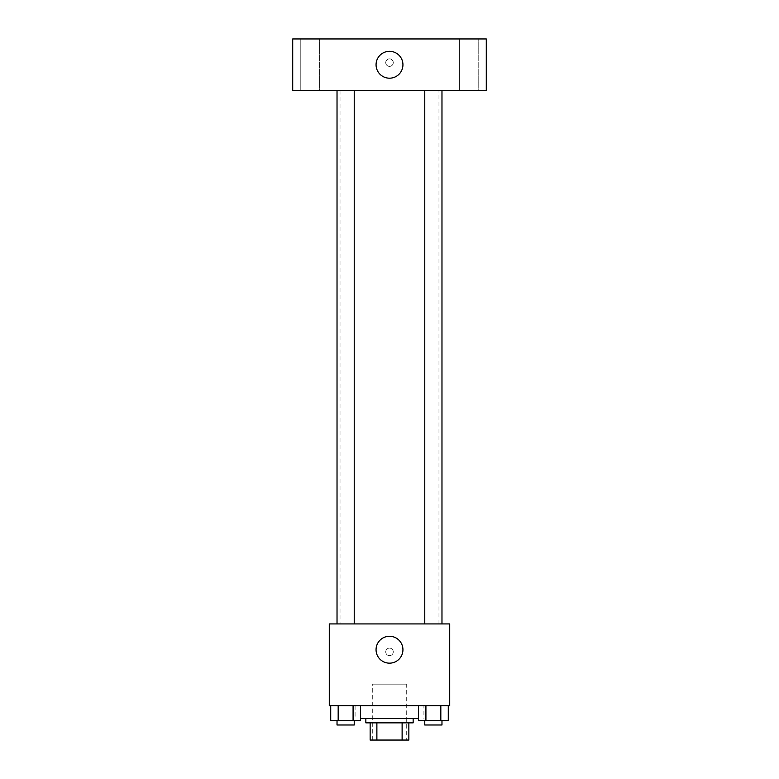 <?xml version="1.0" encoding="UTF-8"?>
<svg xmlns="http://www.w3.org/2000/svg" width="779" height="779" viewBox="0 0 779 779"><rect width="100%" height="100%" fill="white"/><g stroke="black" fill="none" stroke-linecap="round" stroke-linejoin="round"><path stroke-width="0.58" stroke-dasharray="3.9 2.92" d="M406.706 684.137L372.294 684.137L406.706 684.137L406.706 740.05L372.294 740.05L406.706 740.05M376.88 740.05L370.142 740.05L370.142 722.844L376.88 722.844L376.88 740.05L408.858 740.05M402.12 722.844L376.88 722.844L402.12 722.844L402.12 740.05M376.88 722.844L370.142 722.844M365.848 722.844L413.152 722.844M389.5 718.54L365.848 718.54L389.5 718.54M418.469 718.54L360.531 718.54M423.912 705.638L355.088 705.638L423.912 705.638L423.912 718.54M330.724 705.638L330.724 720.692L338.174 720.692L330.724 720.692L338.174 720.692L338.174 705.638L353.082 705.638L330.724 705.638L360.531 705.638L338.174 705.638L338.174 720.692L360.531 720.692L353.082 720.692L360.531 720.692L360.531 705.638L353.082 705.638L360.531 705.638L353.082 705.638L353.082 720.692L338.174 720.692L353.082 720.692L353.082 705.638L360.531 705.638L338.174 705.638L360.531 705.638M329.283 705.638L449.717 705.638L449.717 623.921L329.283 623.921L329.283 705.638M418.469 705.638L418.469 720.692L425.918 720.692L418.469 720.692L425.918 720.692L425.918 705.638L440.826 705.638L418.469 705.638L448.276 705.638L425.918 705.638L425.918 720.692L448.276 720.692L440.826 720.692L448.276 720.692L448.276 705.638L440.826 705.638L448.276 705.638L440.826 705.638L440.826 720.692L425.918 720.692L440.826 720.692L440.826 705.638L448.276 705.638L425.918 705.638L448.276 705.638M393.268 651.877A3.768 3.768 0 0 0 387.621 648.615A3.768 3.768 0 0 0 387.621 655.139A3.768 3.768 0 0 0 393.268 651.877A3.768 3.768 0 0 0 387.621 648.615A3.768 3.768 0 0 0 387.621 655.139A3.768 3.768 0 0 0 393.268 651.877M438.966 623.921L340.034 623.921L438.966 623.921L438.966 90.568L340.034 90.568L438.966 90.568M354.231 623.921L337.025 623.921L354.231 623.921L337.025 623.921L354.231 623.921L354.231 90.568L337.025 90.568L354.231 90.568M441.975 623.921L424.769 623.921L441.975 623.921L424.769 623.921L441.975 623.921L441.975 90.568L424.769 90.568L441.975 90.568M329.283 655.636L329.283 648.109L329.283 655.636M449.717 648.109L449.717 655.636L449.717 648.109M402.938 649.725A13.438 13.438 0 0 1 382.781 661.361A13.438 13.438 0 0 1 382.781 638.079A13.438 13.438 0 0 1 402.938 649.725M292.719 90.568L486.281 90.568L486.281 38.95L292.719 38.95L292.719 90.568M319.614 90.568L300.236 90.568L319.614 90.568L300.236 90.568L319.614 90.568L319.614 38.95L300.236 38.95L319.614 38.95L300.236 38.95L319.614 38.95L319.614 90.568M478.764 90.568L459.386 90.568L478.764 90.568L459.386 90.568L478.764 90.568L478.764 38.95L459.386 38.95L478.764 38.95L459.386 38.95L478.764 38.95L478.764 90.568M292.719 66.371L292.729 58.844L292.719 66.371M486.281 58.844L486.271 66.371L486.281 58.844M389.5 58.844A3.768 3.768 0 0 0 386.238 64.491A3.768 3.768 0 0 0 392.762 64.491A3.768 3.768 0 0 0 389.5 58.844A3.768 3.768 0 0 0 386.238 64.491A3.768 3.768 0 0 0 392.762 64.491A3.768 3.768 0 0 0 389.5 58.844M389.5 51.317A13.438 13.438 0 0 1 401.136 71.473A13.438 13.438 0 0 1 377.864 71.473A13.438 13.438 0 0 1 389.5 51.317M441.975 720.692L424.769 720.692L441.975 720.692L424.769 720.692L441.975 720.692L441.975 724.996L424.769 724.996L441.975 724.996L424.769 724.996L424.769 720.692M354.231 720.692L337.025 720.692L354.231 720.692L337.025 720.692L354.231 720.692L354.231 724.996L337.025 724.996L354.231 724.996L337.025 724.996L337.025 720.692M440.826 705.638L440.826 720.692M425.918 705.638L425.918 720.692M353.082 705.638L353.082 720.692M338.174 705.638L338.174 720.692M372.294 740.05L372.294 684.137M355.088 705.638L355.088 718.54M340.034 90.568L340.034 623.921M337.025 90.568L337.025 623.921M424.769 90.568L424.769 623.921M300.236 38.95L300.236 90.568L300.236 38.95M459.386 38.95L459.386 90.568L459.386 38.95"/><path stroke-width="1.17" d="M402.12 722.844L402.12 740.05L370.142 740.05L370.142 722.844M402.12 740.05L408.858 740.05L408.858 722.844L408.858 740.05M413.152 718.54L413.152 722.844L365.848 722.844L365.848 718.54M376.88 722.844L376.88 740.05M360.531 718.54L418.469 718.54M449.717 705.638L329.283 705.638L329.283 623.921L449.717 623.921L449.717 705.638M402.938 649.725A13.438 13.438 0 0 1 382.781 661.361A13.438 13.438 0 0 1 382.781 638.079A13.438 13.438 0 0 1 402.938 649.725M424.769 623.921L424.769 90.568M354.231 90.568L354.231 623.921M486.281 90.568L292.719 90.568L292.719 38.95L486.281 38.95L486.281 90.568M389.5 51.317A13.438 13.438 0 0 1 401.136 71.473A13.438 13.438 0 0 1 377.864 71.473A13.438 13.438 0 0 1 389.5 51.317M448.276 705.638L448.276 720.692L418.469 720.692L418.469 705.638M440.826 705.638L440.826 720.692M425.918 705.638L425.918 720.692M441.975 720.692L441.975 724.996L424.769 724.996L424.769 720.692M360.531 705.638L360.531 720.692L330.724 720.692L330.724 705.638M353.082 705.638L353.082 720.692M338.174 705.638L338.174 720.692M354.231 720.692L354.231 724.996L337.025 724.996L337.025 720.692M441.975 623.921L441.975 90.568M337.025 90.568L337.025 623.921"/></g></svg>
